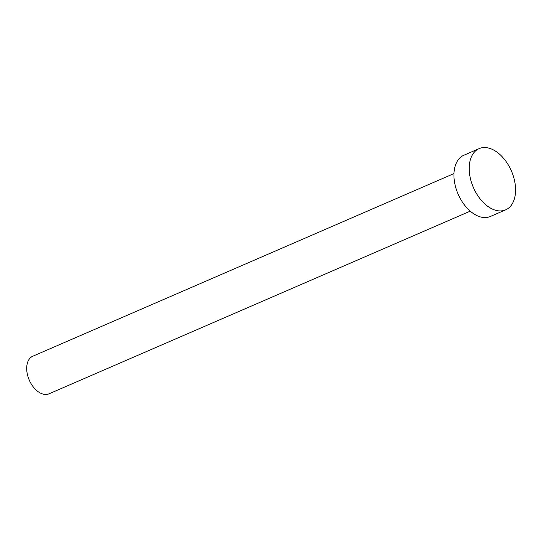 <?xml version="1.0" encoding="UTF-8"?>
<svg xmlns="http://www.w3.org/2000/svg" width="542" height="542" viewBox="0 0 542 542"><rect width="100%" height="100%" fill="white"/><g stroke="black" fill="none" stroke-linecap="round" stroke-linejoin="round"><path stroke-width="0.81" d="M470.253 211.15L49.058 393.804A20.474 12.717 -113.4 0 1 45.691 394.468A20.474 12.717 -113.4 0 1 28.265 377.53A20.474 12.717 -113.4 0 1 32.771 356.229L453.959 173.582M505.666 209.849L490.395 216.468A33.367 20.725 -113.4 0 1 484.907 217.559A33.367 20.725 -113.4 0 1 456.506 189.951A33.367 20.725 -113.4 0 1 463.844 155.242L479.114 148.623A33.367 20.725 -113.4 0 1 484.602 147.532A33.367 20.725 -113.4 0 1 513.003 175.134A33.367 20.725 -113.4 0 1 505.666 209.849A33.367 20.725 -113.4 0 1 500.178 210.94A33.367 20.725 -113.4 0 1 471.777 183.332A33.367 20.725 -113.4 0 1 479.114 148.623"/></g></svg>
